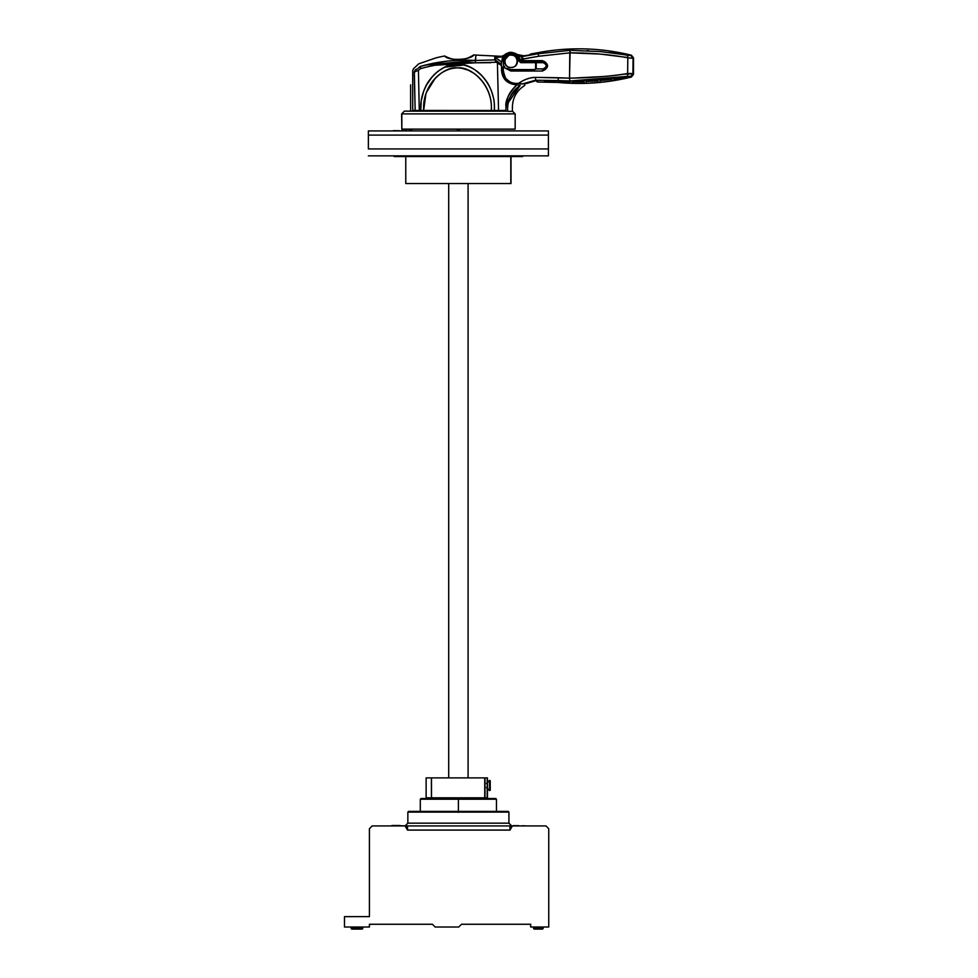 <?xml version="1.0" encoding="UTF-8"?>
<svg xmlns="http://www.w3.org/2000/svg" width="978" height="978" viewBox="0 0 978 978"><rect width="100%" height="100%" fill="white"/><g stroke="black" fill="none" stroke-linecap="round" stroke-linejoin="round"><path stroke-width="1.47" d="M352.801 916.643L369.415 916.643L344.488 916.643L344.488 927.022L369.415 927.022L369.415 924.259L432.423 924.259L435.198 927.022L432.423 924.259L369.415 924.259L412.203 924.259L369.415 924.259L369.415 927.022L344.488 927.022L344.488 916.643L369.415 916.643L369.415 828.708L369.415 916.643L347.263 916.643M407.496 825.933L407.496 830.09L509.966 830.09L509.966 825.933L405.1 825.933L407.85 823.17L508.927 823.17L511.702 825.933L509.966 825.933L511.702 825.933L508.927 823.17L508.927 812.095L508.242 811.398L508.927 812.095L508.927 823.17L407.85 823.17L405.075 825.933L545.968 825.933L548.744 828.708L548.744 927.022L530.675 927.022L548.744 927.022L548.744 828.708L545.968 825.933L512.374 825.933L509.966 830.09L407.496 830.09L405.1 825.933L372.19 825.933L405.1 825.933M510.809 183.558L405.968 183.558L510.809 183.558L510.809 155.857L511.005 183.558L511.005 155.857M609.037 52.482L630.969 55.55L633.072 58.228L632.913 73.741L630.822 76.382L627.607 76.357C612.142 78.79 596.177 80.514 569.844 80.978L558.181 80.587C557.949 83.044 557.949 83.044 558.181 80.587L569.844 80.978L569.526 78.142L558.23 77.739L558.181 80.587L535.553 80.233L522.191 83.986L535.589 80.783L535.614 77.372L558.23 77.739L535.614 77.372C530.198 77.372 524.489 79.377 518.499 83.387L522.191 83.986L535.553 80.233L558.181 80.587L558.23 77.739L535.614 77.372L535.589 80.783L524.563 84.035L518.499 83.387C524.33 79.462 530.039 77.458 535.614 77.372L569.526 78.142L570.125 50.318L538.157 53.741L570.125 50.318L569.807 52.849L538.841 56.223L569.807 52.849L570.125 50.318L569.807 52.849L600.186 54.071L627.852 57.519M516.262 55.77L518.609 60.734L520.675 62.665L535.614 62.665L535.614 61.284L542.509 61.284C548.377 64.291 548.377 67.286 542.509 70.282C548.23 70.771 548.303 60.868 542.509 61.284L520.675 61.284L535.614 61.284L526.934 61.284L526.873 60.636L523.426 60.636L523.206 59.035L538.841 56.223L569.807 52.849L569.526 78.142C594.636 77.58 614.013 76.052 627.644 73.546L627.815 57.8L633.072 58.228L630.969 55.55L600.419 51.59L570.162 50.318M403.352 130.661L401.273 130.661L403.352 130.661M514.954 113.9L401.836 113.9L401.836 129.133L514.954 129.133M432.912 80.966L434.476 79.12M451.86 68.509L453.12 68.264M462.435 68.387L463.401 68.594M491.127 102.69L490.748 100.123M485.161 85.343L483.548 82.91M476.384 75.196L474.281 73.582M474 73.387L468.853 70.453M468.046 70.11L461.812 68.277M452.887 68.313L451.213 68.668M435.039 78.509L426.42 92.433M425.846 94.071L423.706 110.086M420.821 104.377L421.053 102.005M423.596 91.394L426.188 85.514M426.2 85.502L432.142 76.822M433.156 75.709L435.675 73.264M437.239 71.944L437.948 71.394M440.369 69.695L442.814 68.252M445.149 67.115L463.523 65.086M471.726 68.008L473.254 68.839M475.638 70.343L481.885 75.673M482.032 75.832L484.122 78.203M487.399 82.788L488.939 85.465M510.919 83.216L504.697 78.484L505.467 78.02C508.169 81.492 511.69 83.277 516.017 83.387L516.005 83.387C511.677 83.301 508.169 81.516 505.467 78.02L504.697 78.484C506.335 81.687 514.183 85 515.858 84.132L516.017 83.387L515.834 84.132M535.614 77.372L532.008 77.739M522.007 57.262L520.919 56.235L538.157 53.741L538.841 56.223L538.157 53.741L521.372 56.7L523.206 59.035L519.844 59.548L519.99 60.636L542.484 60.636L526.934 60.722M510.834 71.027L542.484 71.027L510.834 71.027L502.924 66.981L510.834 71.027M504.147 75.697L502.924 66.981L502.961 70.233L505.467 78.02C509.416 82.103 512.924 83.888 516.017 83.387L518.499 83.387M569.856 81.7L559.343 81.406L568.988 81.81L570.26 82.103L570.26 83.191L569.856 81.7M445.088 56.211L448.254 57.751M445.406 56.382L446.53 56.981M446.616 57.017L450.051 58.423M450.296 58.497L454.636 59.487M454.929 59.536L459.489 59.731M473.45 55.098L473.768 54.878C471.42 60.061 447.692 61.113 444.758 56.003A110.734 110.734 0 0 0 435.882 57.91L418.706 63.839M475.308 60.465L475.907 55.098L475.394 62.8L496.433 62.25L475.394 62.8L475.308 60.465L494.746 59.89L496.433 62.25L494.746 59.89L475.308 60.465C467.46 59.927 458.12 60.159 447.288 61.149L433.535 63.191L420.467 66.431C418.132 62.983 418.132 62.983 420.467 66.431C418.132 62.983 418.132 62.983 420.467 66.431C437.961 61.37 456.237 59.377 475.308 60.465L425.283 65.061M504.514 55.061L501.555 56.333L475.907 55.098A110.734 110.734 0 0 0 473.768 54.878L473.046 55.367M495.516 58.264L495.516 60.135L501.421 64.279L501.445 61.822L494.746 57.299L494.746 59.89L494.746 57.299L500.87 57.054L504.11 55.501L502.007 61.284L503.389 61.284L510.418 53.692M507.044 111.137L404.379 111.137L401.616 113.9L515.161 113.9L512.594 111.333L507.729 111.333L512.594 111.333L515.161 113.9L515.161 129.133M368.376 155.857L548.401 155.857L548.401 148.937L368.376 148.937L368.376 135.086L548.401 135.086L548.401 130.93L368.376 130.93L368.376 135.086L368.376 130.93L548.401 130.93L548.401 135.086L368.376 135.086L368.376 148.937L548.401 148.937L548.401 135.086L548.401 155.857L368.376 155.857M522.643 156.553L394.134 156.553L522.643 156.553M588.732 50.758L586.849 50.66M518.022 55.367L519.966 60.44L517.215 54.768L521.372 56.7L523.426 60.636M520.822 55.929L510.589 52.286L508.976 52.519L504.11 55.501L502.007 61.284C501.457 50.086 519.746 49.426 519.99 60.636C519.746 49.426 501.457 50.086 502.007 61.284L504.11 55.501L502.007 61.272M509.526 52.409L505.467 54.193L509.452 52.421M617.436 53.594L627.778 55.33L627.815 57.8C610.321 54.523 590.981 52.873 569.807 52.849L538.841 56.223L519.844 59.548L519.99 60.636L519.88 59.78M459.77 130.661L457.007 130.661L459.77 130.661M516.005 84.78C507.032 83.729 502.215 78.876 501.531 70.233L501.531 65.563L497.411 62.873L498.548 110.49L505.834 110.49L505.968 106.785C505.003 101.162 508.646 93.827 516.897 84.78L516.005 84.78M543.132 62.665L536.225 62.665L536.225 68.9L543.132 68.9C547.179 66.822 547.179 64.744 543.132 62.665M631.397 58.167L630.7 58.118M527.582 78.79L528.193 78.607M404.99 130.661L406.824 130.661L404.99 130.661M401.616 113.9L401.836 129.133L401.616 113.9L404.379 111.137L506.641 111.137L412.044 111.137C409.293 111.137 409.293 111.137 412.044 111.137L506.641 111.137M412.716 110.441C410.026 110.441 410.026 110.441 412.716 110.441L412.716 84.817C410.026 84.817 410.026 84.817 412.716 84.817L412.716 110.441L415.149 110.441L414.232 71.81M419.66 66.981L417.618 68.704L419.66 66.981C417.276 63.558 417.276 63.558 419.66 66.981L419.562 66.846M535.614 69.206L534.22 69.597L535.614 69.206L535.614 62.665L520.675 62.665L518.609 60.734C518.413 51.247 502.912 51.81 503.389 61.284L503.389 65.184L503.389 61.284C502.924 51.81 518.401 51.259 518.609 60.734L519.99 60.636L518.609 60.734M503.511 65.379L504.746 66.859M572.631 81.626L572.203 83.264L572.631 81.626M520.675 61.284L542.509 61.284L520.675 61.284L520.675 62.665M415.369 70.037L415.173 69.988C412.936 68.362 412.936 68.362 415.173 69.988C412.936 68.362 412.936 68.362 415.173 69.988L417.618 68.704M627.656 73.264L627.644 73.546C612.546 75.991 594.196 77.812 569.526 78.142L569.844 80.978L627.607 76.357L627.68 73.546M631.262 58.167L627.815 57.8L627.607 76.357L630.822 76.382L632.913 73.741L633.072 58.228L627.815 57.8L627.778 55.33M395.246 130.661L394.354 130.661L395.246 130.661M393.168 130.661L396.102 130.661L393.168 130.661M518.108 84.964L516.897 84.78C506.421 94.756 506.983 100.379 505.968 106.785L507.704 106.981C508.487 97.727 512.655 90.514 520.21 85.343L516.897 84.78L511.164 91.15M511.115 91.211L510.687 91.859M507.154 99.56L506.372 102.922M501.531 70.233L505.614 80.367M498.548 110.49L494.367 110.49L498.548 110.49L497.411 62.873L496.433 62.25L501.531 65.563M542.484 60.636C549.22 64.108 549.22 67.568 542.484 71.027M600.504 54.108L596.959 53.814M583.438 53.032L569.966 52.836M613.292 53.008L617.265 53.57M531.629 69.597L531.25 71.027L531.629 69.597M415.173 69.988L414.354 71.895C412.141 70.355 412.141 70.355 414.354 71.895C412.141 70.355 412.141 70.355 414.354 71.895L415.149 110.441L419.293 110.49L418.413 70.392L414.354 71.895L415.149 110.441L414.354 71.895L415.454 71.712M413.462 68.815L412.692 70.734L412.716 84.817M471.995 56.027L468.645 57.714M459.623 59.731L455.589 59.609M444.758 56.003C454.648 61.333 464.318 60.954 473.768 54.878C464.318 60.954 454.648 61.333 444.758 56.003C447.679 61.113 471.433 60.061 473.768 54.878M517.374 61.284C517.778 69.499 504.245 69.499 504.636 61.284C504.245 53.069 517.778 53.069 517.374 61.284M506.421 68.203L511.005 69.597L534.22 69.597M627.094 76.736L615.59 78.973L627.314 77.152M508.205 102.886L508.059 103.668M509.941 97.482L513.328 91.81M513.56 91.504L514.77 90.074M519.037 85.11L520.21 85.343C526.298 85.453 526.298 85.453 520.21 85.343C510.687 94.181 506.518 101.406 507.704 106.981C513.939 106.981 513.939 106.981 507.704 106.981L505.968 106.785M434.721 65.269L475.394 62.8C456.249 61.748 437.948 63.704 420.491 68.668L418.413 70.392L420.491 68.668L420.467 66.431L420.491 68.668L421.64 68.326M628.451 77.678L627.949 77.115L628.451 77.678L627.338 77.983L628.451 77.678M615.504 78.925L613.817 79.438L613.829 80.563L614.93 80.428L627.338 77.983L613.829 80.563L613.817 79.438L615.113 78.973L627.949 77.115M611.886 80.868L611.886 79.609L610.92 79.487L601.128 80.477L599.954 80.881L599.954 82.348L601.054 82.286L599.954 82.348L599.954 80.881L601.128 80.477L610.92 79.487L611.886 79.609L611.886 80.868L610.773 81.076L611.886 80.868M610.773 81.076L601.054 82.286M598.01 82.531L598.01 81.003L598.01 82.531L596.898 82.665L598.01 82.531M596.935 80.807L587.142 81.406L586.079 81.736L586.079 83.252L587.191 83.252L586.079 83.252L586.079 81.736L587.142 81.406L598.01 81.003M596.898 82.665L587.191 83.252M584.135 83.301L584.135 81.846L584.135 83.301L583.022 83.374L584.135 83.301M582.949 81.59L573.157 81.81L572.203 82.042L572.203 83.264L573.316 83.338L572.203 83.264L572.203 82.042L573.157 81.81L584.135 81.846M583.022 83.374L573.316 83.338M570.26 83.191L569.147 83.191L570.26 83.191L570.26 82.103M558.328 81.529L558.328 82.397L559.44 82.543L558.328 82.397L558.328 81.529L559.343 81.406M569.147 83.191L559.44 82.543M397.056 130.661L395.308 130.661L397.056 130.661M496.433 62.25L475.394 62.8L490.834 62.702M494.208 102.788L494.012 101.137M492.056 92.751L491.604 91.431M490.051 87.69L487.472 82.91M487.154 82.397L482.839 76.7M481.787 75.575L480.491 74.279M474.147 69.377L472.093 68.203M463.401 65.061L445.259 67.066M443.45 67.922L439.098 70.55M437.643 71.626L434.538 74.316M505.968 106.712L506.188 104.145M506.91 100.465L507.558 98.313M520.21 85.343L508.267 102.641M511.005 67.519C519.049 67.898 519.049 54.67 511.005 55.049C502.973 54.67 502.973 67.898 511.005 67.519M520.993 56.907L520.919 56.235L531.14 54.89M412.337 130.661L408.926 130.661L412.337 130.661M500.87 57.054L497.912 57.054M416.665 110.465L415.149 110.441M497.741 61.895L496.775 61.272M501.421 63.154L501.421 64.279M494.746 59.89L495.516 60.135L495.528 57.555L501.421 61.858M631.984 58.215L632.839 58.24M535.589 80.783L537.35 80.966L536.629 80.294M526.934 61.284L535.614 61.284M507.545 110.844C513.988 110.844 513.988 110.844 507.545 110.844L507.704 106.981L507.545 110.844M517.13 54.682L510.589 52.286L504.11 55.501M556.396 82.225L555.223 81.101L544.526 80.966L555.223 81.101L556.396 81.418L556.396 82.225L555.284 82.176L556.396 82.225M555.284 82.176L544.526 81.736L544.526 80.966M558.181 80.587C557.949 83.044 557.949 83.044 558.181 80.587M569.526 78.142L569.844 80.978M542.509 61.284C548.279 60.856 548.267 70.746 542.509 70.282C548.377 67.274 548.377 64.279 542.509 61.284M546.25 65.783L545.406 67.91M545.369 67.959L543.132 68.9M399.317 130.661L398.132 130.661L399.317 130.661M491.298 110.453C493.169 84.475 470.381 65.929 457.423 67.91C444.354 65.991 421.995 84.487 423.719 110.453L494.367 110.49C494.245 102.067 494.819 101.688 491.567 91.357C488.181 82.568 485.65 80.159 481.848 75.636C478.254 71.859 474.22 68.998 469.721 67.066C464.99 65.135 460.895 64.267 457.459 64.462C454.049 64.267 449.978 65.135 445.222 67.079C440.834 68.973 436.824 71.834 433.181 75.685C429.183 80.538 427.08 82.433 423.608 91.357L421.225 100.807L420.772 110.49L423.719 110.453C422.019 90.379 437.056 68.252 457.423 67.91C477.79 68.228 493.144 90.367 491.298 110.453M627.705 68.546L627.668 71.993M632.913 73.741L622.962 74.267M603.181 76.528L572.264 78.118M521.372 56.7L522.863 58.228M518.108 55.746L517.191 54.744M520.699 59.475L519.844 59.548M520.577 55.954L519.697 55.942M627.644 73.546L631.165 73.423M516.25 53.973L511.543 52.299M418.413 70.392L419.293 110.49L420.772 110.49C419.085 82.335 442.753 62.421 457.459 64.462C472.081 62.372 496.201 82.286 494.367 110.49M508.047 811.398L408.535 811.398L508.047 811.398M542.509 929.1L534.208 929.1L533.511 928.403L543.206 928.403L533.511 928.403L534.208 929.1L542.509 929.1L543.206 928.403L542.509 929.1L534.208 929.1L542.509 929.1L534.208 929.1L533.511 928.403L543.206 928.403L542.509 929.1L534.208 929.1M514.819 924.259L516.201 924.259M518.976 924.259L520.357 924.259M527.9 924.259L461.506 924.259L458.731 927.022L461.506 924.259L530.675 924.259L530.675 927.022M426.127 777.889L487.472 777.889L426.127 777.889L426.127 797.828L431.408 797.828L431.408 777.889M458.389 798.525L495.773 798.525L421.005 798.525L495.773 798.525L458.389 798.525L458.389 799.209L496.469 799.209L458.389 799.209L496.469 799.209L458.389 799.209L458.389 812.363L458.389 799.209L420.308 799.209L458.389 799.209L458.389 812.363L458.389 799.209M516.555 825.664L513.157 825.664L516.555 825.664M489.526 790.579L486.531 787.583L489.526 790.579L489.526 780.432L486.531 783.427L489.526 780.432M394.696 825.518L391.921 825.518L394.696 825.518M487.472 778.989L487.472 797.828L487.472 778.989M351.762 929.1L362.153 929.1L351.762 929.1L351.078 928.403L362.838 928.403L351.078 928.403L362.838 928.403L362.153 929.1L362.838 928.403L351.078 928.403L351.762 929.1L362.153 929.1L351.762 929.1L351.078 928.403M535.455 929.1L541.262 929.1L535.455 929.1M405.185 826.08L407.496 826.08L405.185 826.08M398.975 825.799L396.078 825.799L398.975 825.799M394.696 825.799L391.921 825.799L394.696 825.799M397.667 825.799C393.205 825.799 393.205 825.799 397.667 825.799C402.141 825.799 402.141 825.799 397.667 825.799C400.332 825.799 400.332 825.799 397.667 825.799C395.014 825.799 395.014 825.799 397.667 825.799M404.256 825.799L395.405 825.799C390.063 825.799 390.063 825.799 395.405 825.799L404.256 825.799C399.66 825.799 399.66 825.799 404.256 825.799M425.638 798.525L485.32 798.525L425.638 798.525M515.1 825.664L518.34 825.664L515.1 825.664M407.85 812.095L408.535 811.398L407.85 812.095L407.85 823.17L407.85 812.095L508.927 812.095M399.232 825.518L395.173 825.518L399.232 825.518M431.481 777.889L431.481 797.828L484.746 797.828L484.746 777.889M518.695 825.664L515.907 825.664L518.695 825.664M511.091 825.933L512.411 825.933L511.091 825.933M400.075 825.518L396.078 825.518L400.075 825.518M490.235 786.336L490.235 782.73L490.235 786.336M490.235 790.285L490.235 780.725L490.235 790.285M395.442 825.799L397.618 825.799L395.442 825.799M522.093 825.799L524.856 825.799L522.093 825.799M397.667 825.518C400.332 825.518 400.332 825.518 397.667 825.518C395.014 825.518 395.014 825.518 397.667 825.518C393.205 825.518 393.205 825.518 397.667 825.518C402.141 825.518 402.141 825.518 397.667 825.518M485.002 777.889L485.002 797.828L487.191 797.828L487.191 777.889M468.083 777.889L468.083 183.558M448.694 183.558L448.694 777.889M509.966 826.08L512.289 826.08L509.966 826.08M511.702 825.933L509.966 825.933L511.702 825.933M407.496 826.349L405.344 826.349L407.496 826.349M509.966 826.349L512.13 826.349L509.966 826.349M435.198 927.022L458.731 927.022L435.198 927.022L432.423 924.259M372.19 825.933L369.415 828.708M458.389 825.933L400.919 825.933L458.389 825.933M362.153 929.1L362.838 928.403M405.772 155.857L405.772 183.558M537.411 82.005L558.01 82.445C582.778 84.78 607.24 82.983 631.397 77.042L633.5 74.352L633.512 57.898L631.421 55.22C600.431 47.641 569.282 46.797 537.961 52.678L531.017 53.912L528.633 55.269M410.613 110.441L410.613 84.817M418.682 63.851L413.498 68.778M524.807 85.428C516.836 90.404 512.704 97.592 512.399 106.981L512.399 110.844M520.822 55.208L524.074 55.868M537.35 82.005L536.629 81.321M569.159 81.81L568.328 81.797M520.748 55.22L516.775 54.365M496.469 811.398L496.469 799.209L495.773 798.525M420.308 799.209L420.308 811.398"/></g></svg>
